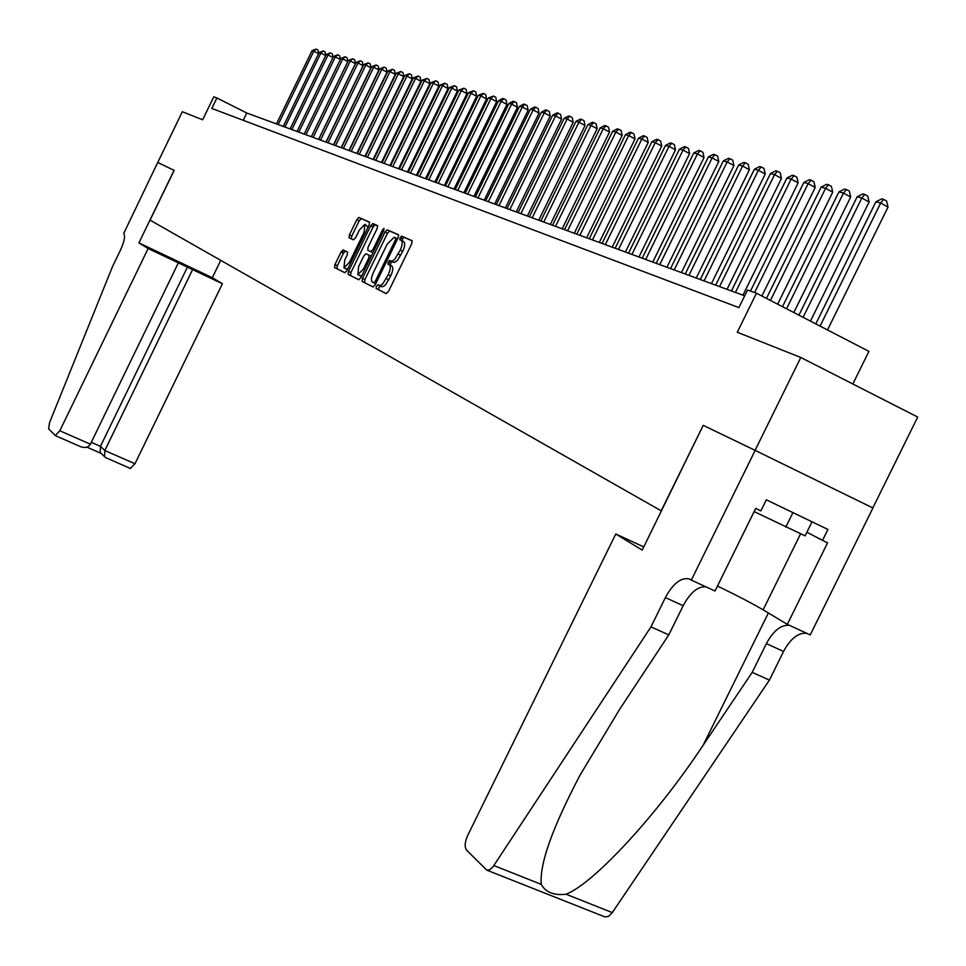 <?xml version="1.0" encoding="UTF-8"?>
<svg xmlns="http://www.w3.org/2000/svg" width="966" height="966" viewBox="0 0 966 966"><rect width="100%" height="100%" fill="white"/><g stroke="black" fill="none" stroke-linecap="round" stroke-linejoin="round"><path stroke-width="1.45" d="M376.354 286.347L376.124 288.508L386.231 293.604L388.477 291.442L411.733 243.734L412.035 240.655L401.627 236.115L400.081 237.66L399.864 239.797L401.192 240.377C402.834 241.717 402.496 244.978 400.202 250.17L394.587 259.528L392.051 261.182L389.745 260.482L388.211 262.015L387.994 264.165L389.298 264.781C390.916 266.157 390.566 269.454 388.272 274.646L382.693 283.956L380.181 285.586L377.863 284.837L376.354 286.347M380.363 286.045L378.841 287.554L378.612 289.715L386.412 293.652M412.277 240.908L404.102 237.346L402.556 238.892L402.194 240.872M401.288 240.425L403.679 241.609C405.309 242.949 404.983 246.209 402.689 251.401L397.642 260.168L394.526 262.414L392.22 261.701L390.699 263.235L390.385 265.312M343.147 249.916L341.07 251.993L334.924 264.624L334.562 267.558L344.862 272.75L346.927 270.637L369.145 225.018L369.471 222.083L358.893 217.471L356.828 219.608L349.402 234.871L349.064 237.769L353.532 239.846L355.597 237.721L359.316 230.101L364.882 224.378L364.085 232.251L349.487 262.245L343.981 267.896L344.777 259.939L347.205 254.964L347.555 252.029L343.147 249.916L345.538 251.088L343.449 253.164L337.315 265.783L336.953 268.717L344.983 272.762M661.191 510.833L703.212 425.354L755.086 450.349L800.802 357.48L737.275 332.244L756.45 293.217L747.539 289.993L738.881 307.611L211.808 108.433L216.879 97.964L213.776 96.829L202.655 119.796L182.333 111.718L157.76 162.469L174.158 170.378L150.044 220.151L661.444 510.966M362.443 278.413L362.105 281.444L373.009 286.938L375.206 284.801L398.137 237.757L398.451 234.726L387.209 229.823L385.048 232.009L362.443 278.413L364.894 279.597L364.556 282.64L373.178 286.987M358.688 279.729L348.122 274.392L348.472 271.41L370.727 225.718L372.84 223.557L377.489 225.585L377.163 228.544L368.07 247.211L367.744 250.194L370.847 251.643L372.973 249.482L382.488 229.944L383.985 228.423L383.792 230.524L360.849 277.604L358.688 279.729M800.802 357.48L917.7 417.058L872.817 507.935M389.298 264.781L391.785 266C393.404 267.377 393.065 270.673 390.759 275.865L385.736 284.584L383.611 286.431L381.691 286.685M342.254 252.573L343.473 250.073M852.833 384.009L868.929 351.37L756.45 293.217M744.677 295.813L246.777 113.01L216.879 97.964M243.239 120.315L246.777 113.01M402.061 236.32L400.274 239.979M390.179 260.687L388.392 264.346M374.144 224.197L372.888 226.781M703.212 425.354L642.197 550.113L615.777 533.993L643.767 546.937M398.68 234.967L389.648 231.031L387.499 233.217L364.894 279.597M400.153 239.918L400.975 238.107M388.272 264.298L389.165 262.474M375.738 283.726L373.794 282.784L375.303 281.275L395.396 240.039L395.613 237.914L394.092 237.262L387.137 244.277L373.48 272.315C371.198 277.435 370.847 280.695 372.405 282.096L375.726 283.738M358.869 279.766L348.122 274.392M377.706 225.827L375.255 224.752L373.142 226.913L350.9 272.593L350.549 275.576M367.744 250.194L372.985 252.706M358.64 266.568L357.867 274.67L363.494 268.946L368.722 258.224L369.048 255.217L365.945 253.756L363.844 255.905L358.64 266.568M360.052 275.733L361.924 275.419M347.651 252.09L345.538 251.088M346.142 268.946L347.881 268.681M368.143 227.058L365.148 224.51M369.688 222.325L361.284 218.654L359.219 220.791L351.793 236.042L351.298 238.807M827.512 329.961L888.02 207.074L880.654 203.053L875.896 201.785L815.787 323.9M820.074 326.122L880.654 203.053L883.649 199.394L886.583 201L888.02 207.074M875.896 201.785L881.741 198.887L883.649 199.394M754.144 511.594L805.101 535.852L812.032 521.809M792.929 512.62L785.781 527.122M615.777 533.993L467.592 835.662C464.755 842.183 464.429 847.025 466.614 850.177L486.731 870.112L489.653 869.798L492.889 866.973L650.975 626.862L668.81 634.879L619.713 709.189L580.143 774.961C552.262 828.019 539.318 864.498 541.298 884.397C545.597 892.33 553.856 895.603 566.052 894.226C593.583 883.721 657.182 814.881 703.103 745.293L752.2 672.36L766.376 643.622C773.416 630.653 781.108 624.555 789.476 625.34M752.2 672.36L769.419 680.1L783.559 651.446C790.574 638.526 798.302 632.476 806.731 633.298M650.975 626.862L665.381 597.592C672.916 583.706 680.752 577.451 688.891 578.827L691.318 580.107L755.17 450.397L872.926 507.983L810.232 634.916L787.326 624.35L827.572 542.82L822.525 540.392L827.922 529.453L766.34 499.82L760.882 510.881L755.714 508.406L715.021 591.023L691.318 580.107M705.917 586.833C697.85 586.229 690.279 592.52 683.179 605.706L668.81 634.879M566.052 894.226L612.299 912.604L769.419 680.1M755.17 450.397L703.477 425.475M717.472 586.048C736.817 595.406 752.031 603.327 763.116 609.824L787.326 624.35M612.299 912.604L608.532 916.384L604.897 916.903L486.731 870.112M806.888 532.218L822.525 540.392M148.136 248.528L59.807 430.776L90.393 444.191L178.36 262.849L148.136 248.528L138.911 242.901L174.073 170.33L157.724 162.457L123.66 233.579C125.495 235.813 124.445 241.331 120.484 250.122L112.587 266.411L49.508 422.746L48.626 428.844L55.279 435.557L59.807 430.776M220.743 260.361L212.327 277.701L138.911 242.901M212.327 277.701L222.409 283.726L178.36 262.849M192.608 269.599L104.823 450.518L134.974 463.74L130.325 468.389M222.409 283.726L134.974 463.74M187.658 266.616L100.452 446.34L104.823 450.518L104.594 456.713L106.284 457.872M101.044 453.283L100.235 452.499L100.452 446.34L91.299 442.331M79.719 446.244L80.746 446.739C85.249 448.212 88.474 447.367 90.393 444.191M810.45 321.147L869.11 201.979L861.817 198.006L857.18 196.762L798.918 315.182M803.096 317.343L861.817 198.006L864.787 194.407L867.697 195.989L869.11 201.979M857.18 196.762L862.928 193.912L864.787 194.407M793.835 312.549L850.684 197.016L843.463 193.091L838.947 191.884L782.484 306.681M786.553 308.782L843.463 193.091L846.421 189.541L849.307 191.111L850.684 197.016M838.947 191.884L844.61 189.058L846.421 189.541M777.642 304.181L832.728 192.174L825.58 188.298L821.172 187.114L766.473 298.397M770.433 300.45L825.58 188.298L828.514 184.796L831.376 186.353L832.728 192.174M821.172 187.114L826.751 184.325L828.514 184.796M761.86 296.019L815.219 187.464L808.144 183.625L803.845 182.477L750.485 291.068M754.603 292.553L808.144 183.625L811.066 180.171L813.891 181.705L815.219 187.464M803.845 182.477L809.351 179.712L811.066 180.171M742.963 295.185L798.158 182.864L791.142 179.072L786.952 177.949L731.443 290.959M735.452 292.432L791.142 179.072L794.052 175.667L796.853 177.189L798.158 182.864M786.952 177.949L792.374 175.22L794.052 175.667M727.012 289.329L781.506 178.372L774.551 174.629L770.47 173.53L715.661 285.163M719.573 286.6L774.551 174.629L777.449 171.272L780.226 172.769L781.506 178.372M770.47 173.53L775.819 170.837L777.449 171.272M711.447 283.618L765.253 174.001L758.37 170.294L754.386 169.219L700.265 279.512M704.081 280.913L758.37 170.294L761.256 166.985L764.009 168.47L765.253 174.001M754.386 169.219L759.662 166.563L761.256 166.985M696.257 278.039L749.399 169.726L742.576 166.055L738.688 165.017L685.232 273.994M688.951 275.358L742.576 166.055L745.45 162.795L748.167 164.268L749.399 169.726M738.688 165.017L743.892 162.385L745.45 162.795M681.416 272.593L733.918 165.56L727.157 161.926L723.365 160.911L670.549 268.596M674.196 269.937L727.157 161.926L730.018 158.702L732.711 160.163L733.918 165.56M723.365 160.911L728.485 158.303L730.018 158.702M666.926 267.268L718.801 161.491L712.111 157.893L708.392 156.903L656.216 263.332M659.766 264.636L712.111 157.893L714.937 154.717L717.617 156.154L718.801 161.491M708.392 156.903L713.451 154.319L714.937 154.717M652.774 262.076L704.033 157.506L697.404 153.956L693.769 152.978L642.209 258.2M645.686 259.468L697.404 153.956L700.217 150.817L702.874 152.242L704.033 157.506M693.769 152.978L698.768 150.43L700.217 150.817M638.949 256.992L689.603 153.618L683.022 150.104L679.484 149.15L628.528 253.177M631.921 254.42L683.022 150.104L685.836 147.001L688.456 148.414L689.603 153.618M679.484 149.15L684.411 146.627L685.836 147.001M625.437 252.029L675.5 149.827L668.979 146.337L665.514 145.407L615.149 248.262M618.469 249.482L668.979 146.337L671.768 143.282L674.377 144.671L675.5 149.827M665.514 145.407L670.38 142.908L671.768 143.282M612.215 247.187L661.71 146.108L655.25 142.654L651.869 141.748L602.072 243.456M605.32 244.652L655.25 142.654L658.027 139.635L660.599 141.024L661.71 146.108M651.869 141.748L656.663 139.273L658.027 139.635M599.294 242.442L648.222 142.473L641.822 139.056L638.514 138.174L589.284 238.759M592.46 239.93L641.822 139.056L644.576 136.073L647.135 137.45L648.222 142.473M638.514 138.174L643.247 135.723L644.576 136.073M586.652 237.793L635.036 138.923L628.685 135.542L625.449 134.672L576.774 234.17M579.878 235.306L628.685 135.542L631.426 132.596L633.974 133.948L635.036 138.923M625.449 134.672L630.134 132.245L631.426 132.596M574.287 233.253L622.14 135.445L615.837 132.101L612.673 131.243L564.53 229.679M567.573 230.789L615.837 132.101L618.566 129.19L621.078 130.531L622.14 135.445M612.673 131.243L617.298 128.852L618.566 129.19M562.188 228.809L609.51 132.052L603.267 128.732L600.164 127.898L552.552 225.283M555.522 226.37L603.267 128.732L605.972 125.858L608.471 127.186L609.51 132.052M600.164 127.898L604.728 125.52L605.972 125.858M550.342 224.462L597.145 128.719L590.963 125.435L587.92 124.614L540.827 220.972M543.737 222.035L590.963 125.435L593.655 122.585L596.131 123.902L597.145 128.719M587.92 124.614L592.436 122.271L593.655 122.585M538.738 220.2L585.046 125.459L578.912 122.199L575.941 121.402L529.344 216.758M532.194 217.797L578.912 122.199L581.592 119.398L584.044 120.702L585.046 125.459M575.941 121.402L580.397 119.084L581.592 119.398M527.388 216.034L573.2 122.271L567.114 119.035L564.204 118.263L518.102 212.629M520.891 213.655L567.114 119.035L569.771 116.27L572.21 117.562L573.2 122.271M564.204 118.263L568.612 115.956L569.771 116.27M516.255 211.952L561.584 119.144L555.559 115.944L552.709 115.183L507.09 208.584M509.819 209.586L555.559 115.944L558.203 113.203L560.618 114.483L561.584 119.144M552.709 115.183L557.056 112.901L558.203 113.203M505.363 207.944L550.222 116.077L544.232 112.913L541.443 112.165L496.307 204.623M498.975 205.601L544.232 112.913L546.865 110.196L549.256 111.464L550.222 116.077M541.443 112.165L545.742 109.907L546.865 110.196M494.677 204.031L539.076 113.07L533.135 109.943L530.406 109.206L485.729 200.747M488.349 201.701L533.135 109.943L535.756 107.25L538.134 108.506L539.076 113.07M530.406 109.206L534.657 106.96L535.756 107.25M484.207 200.179L528.16 110.136L522.268 107.021L519.587 106.308L475.369 196.931M477.941 197.885L522.268 107.021L524.876 104.376L527.231 105.62L528.16 110.136M519.587 106.308L523.801 104.087L524.876 104.376M473.944 196.412L517.45 107.25L511.606 104.171L508.985 103.459L465.201 193.212M467.725 194.13L511.606 104.171L514.202 101.551L516.532 102.782L517.45 107.25M508.985 103.459L513.139 101.261L514.202 101.551M463.885 192.717L506.957 104.425L501.161 101.37L498.577 100.681L455.24 189.553M457.715 190.459L501.161 101.37L503.733 98.773L506.051 99.993L506.957 104.425M498.577 100.681L502.706 98.496L503.733 98.773M454.02 189.094L496.657 101.647L490.921 98.629L488.385 97.94L445.471 185.967M447.898 186.849L490.921 98.629L493.469 96.057L495.775 97.264L496.657 101.647M488.385 97.94L493.469 96.057M444.336 185.544L486.562 98.93L480.863 95.936L478.387 95.26L435.883 182.441M438.262 183.311L480.863 95.936L483.411 93.388L485.693 94.596L486.562 98.93M478.387 95.26L483.411 93.388M434.845 182.055L476.661 96.262L471.01 93.291L468.57 92.639L426.489 178.988M428.819 179.845L471.01 93.291L473.533 90.78L475.791 91.963L476.661 96.262M468.57 92.639L473.533 90.78M425.523 178.638L466.94 93.642L461.325 90.695L458.935 90.055L417.264 175.607M419.546 176.44L461.325 90.695L463.849 88.208L466.083 89.391L466.94 93.642M458.935 90.055L463.849 88.208M416.382 175.281L457.401 91.082L451.834 88.148L449.492 87.52L408.207 172.274M410.453 173.107L451.834 88.148L454.334 85.684L456.568 86.855L457.401 91.082M449.492 87.52L454.334 85.684M407.41 171.984L448.043 88.558L442.513 85.66L440.218 85.044L399.32 169.014M401.53 169.823L442.513 85.66L445 83.221L447.21 84.38L448.043 88.558M440.218 85.044L445 83.221M398.596 168.748L438.854 86.083L433.372 83.209L431.114 82.593L390.59 165.814M392.764 166.611L433.372 83.209L435.847 80.794L438.033 81.941L438.854 86.083M431.114 82.593L435.847 80.794M389.938 165.572L429.834 83.644L424.388 80.794L422.166 80.202L382.029 162.662M384.154 163.447L424.388 80.794L426.839 78.403L429.025 79.55L429.834 83.644M422.166 80.202L426.839 78.403M381.449 162.457L420.971 81.265L415.561 78.439L413.388 77.848L373.613 159.583M375.702 160.344L415.561 78.439L418.012 76.073L420.174 77.195L420.971 81.265M413.388 77.848L418.012 76.073M373.105 159.39L412.265 78.922L406.903 76.109L404.754 75.541L365.341 156.54M367.394 157.301L406.903 76.109L409.33 73.766L411.48 74.889L412.265 78.922M404.754 75.541L409.33 73.766M364.906 156.383L403.716 76.616L398.39 73.827L396.289 73.271L357.227 153.558M359.243 154.306L398.39 73.827L400.805 71.508L402.931 72.619L403.716 76.616M396.289 73.271L400.805 71.508M356.852 153.425L395.311 74.346L390.022 71.593L387.958 71.037L349.245 150.636M351.226 151.36L390.022 71.593L392.425 69.298L394.539 70.397L395.311 74.346M387.958 71.037L392.425 69.298M348.931 150.515L387.052 72.124L381.811 69.383L379.783 68.84L341.409 147.75M343.353 148.474L381.811 69.383L384.202 67.113L386.291 68.212L387.052 72.124M379.783 68.84L384.202 67.113M341.155 147.665L378.938 69.938L373.733 67.222L371.741 66.69L333.705 144.924M335.613 145.624L373.733 67.222L376.112 64.976L378.189 66.062L378.938 69.938M371.741 66.69L376.112 64.976M333.499 144.852L370.968 67.789L365.8 65.096L363.832 64.565L326.134 142.147M328.005 142.835L365.8 65.096L368.155 62.862L370.22 63.937L370.968 67.789M363.832 64.565L368.155 62.862M325.989 142.087L363.119 65.676L357.988 63.007L356.056 62.488L318.683 139.406M320.531 140.094L357.988 63.007L360.342 60.798L362.395 61.86L363.119 65.676M356.056 62.488L360.342 60.798M318.587 139.382L355.416 63.599L350.32 60.955L348.424 60.435L311.354 136.725M313.177 137.389L350.32 60.955L352.65 58.757L354.691 59.82L355.416 63.599M348.424 60.435L352.65 58.757M311.318 136.713L347.832 61.558L342.773 58.926L340.901 58.431L304.157 134.081M305.944 134.733L342.773 58.926L345.091 56.752L347.12 57.815L347.832 61.558M340.901 58.431L345.091 56.752M298.832 132.125L335.347 56.934L333.512 56.451L297.069 131.473M340.358 59.542L335.347 56.934L337.665 54.784L339.67 55.835L340.37 59.53M333.512 56.451L337.665 54.784M291.841 129.553L328.054 54.977L326.242 54.494L290.102 128.913M332.98 57.549L328.054 54.977L330.348 52.852L332.34 53.891L333.016 57.465M326.242 54.494L330.348 52.852M284.958 127.029L320.869 53.058L319.094 52.587L283.255 126.401M325.723 55.581L320.869 53.058L323.151 50.944L325.131 51.971L325.784 55.436M319.094 52.587L323.151 50.944M278.184 124.542L313.805 51.162L312.054 50.691L276.505 123.926M318.575 53.649L313.805 51.162L316.075 49.073L318.043 50.087L318.671 53.444M312.054 50.691L316.075 49.073M378.612 289.715L376.124 288.508M381.691 286.709L379.203 285.501M388.839 279.814L386.34 278.594M390.759 275.865L388.272 274.646M392.256 261.714L389.781 260.494M393.573 262.329L391.097 261.11M400.757 255.35L398.27 254.118M402.689 251.401L400.202 250.17M404.126 237.358L401.651 236.127M387.499 233.217L385.048 232.009M364.556 282.64L362.105 281.444M376.619 281.915L375.303 281.275M396.712 240.691L395.396 240.039M397.581 238.892L395.613 237.914M350.9 272.593L348.472 271.41M373.142 226.913L370.727 225.718M375.291 224.764L372.876 223.569M372.985 252.694L370.799 251.619L372.985 252.694M374.253 250.109L372.973 249.482M383.768 230.572L382.488 229.944M364.774 269.574L363.494 268.946M369.99 258.84L368.722 258.224M371.234 256.292L369.048 255.217M350.718 262.849L349.487 262.245M365.329 232.854L364.085 232.251M351.793 236.042L349.402 234.871M359.219 220.791L356.828 219.608M361.32 218.666L358.929 217.495M336.953 268.717L334.562 267.558M337.315 265.783L334.924 264.624M343.449 253.164L341.07 251.993M766.376 643.622L783.559 651.446M683.179 605.706L665.381 597.592M493.904 865.572L541.298 884.397M703.103 745.293L768.368 612.987M800.597 533.824L763.116 609.824M381.872 286.781L379.384 285.574M392.22 261.701L389.745 260.482M393.73 262.39L391.254 261.17M404.102 237.346L401.627 236.115M375.255 224.752L372.84 223.557M360.306 275.853L357.867 274.67M346.383 269.067L343.981 267.896M361.284 218.654L358.893 217.471M345.49 251.063L343.099 249.892M690.243 579.455L688.891 578.827M130.567 468.534L105.717 457.667M100.235 452.499L104.594 456.713M86.928 447.137L101.116 453.356M80.746 446.739L55.509 435.702"/></g></svg>
